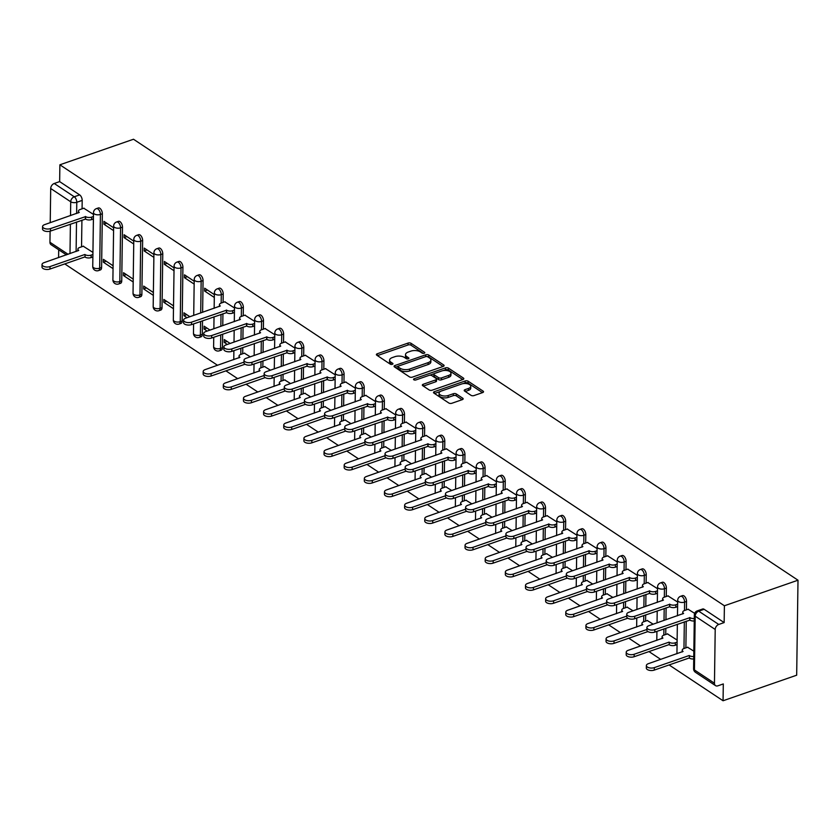 <?xml version="1.0" encoding="UTF-8"?>
<svg xmlns="http://www.w3.org/2000/svg" width="840" height="840" viewBox="0 0 840 840"><rect width="100%" height="100%" fill="white"/><g stroke="black" fill="none" stroke-linecap="round" stroke-linejoin="round"><path stroke-width="1.26" d="M424.211 353.262A1.491 0.724 0.8 0 0 424.809 352.695A1.491 0.724 0.8 0 0 424.515 352.264L411.054 343.319A2.131 1.029 0.8 0 0 408.072 343.077L377.255 353.776A2.131 1.029 0.8 0 0 376.394 354.585A2.131 1.029 0.8 0 0 376.803 355.205L390.274 364.151A1.491 0.724 0.8 0 0 392.364 364.319A1.491 0.724 0.8 0 0 392.963 363.752A1.491 0.724 0.8 0 0 392.669 363.31L390.925 362.156A6.815 3.297 0.8 0 1 389.592 360.161A6.815 3.297 0.8 0 1 392.354 357.567L394.916 356.675A6.815 3.297 0.8 0 1 404.45 357.462L406.193 358.617A1.491 0.724 0.8 0 0 408.282 358.796A1.491 0.724 0.8 0 0 408.891 358.229A1.491 0.724 0.8 0 0 408.597 357.788L406.854 356.632A6.815 3.297 0.8 0 1 405.51 354.637A6.815 3.297 0.8 0 1 408.272 352.034L410.844 351.141A6.815 3.297 0.8 0 1 420.378 351.939L422.121 353.094A1.491 0.724 0.8 0 0 424.211 353.262M471.041 395.336A2.131 1.029 0.8 0 0 474.012 395.577L482.664 392.574A2.131 1.029 0.8 0 0 483.525 391.766A2.131 1.029 0.8 0 0 483.105 391.135L468.153 381.213A2.131 1.029 0.8 0 0 465.171 380.971L434.354 391.671A2.131 1.029 0.8 0 0 433.493 392.48A2.131 1.029 0.8 0 0 433.913 393.099L448.865 403.032A2.131 1.029 0.8 0 0 451.846 403.274L462.284 399.651A2.131 1.029 0.8 0 0 463.155 398.832A2.131 1.029 0.8 0 0 462.735 398.213L456.33 393.971A2.131 1.029 0.8 0 0 453.348 393.719L448.171 395.514A5.702 2.751 0.8 0 1 442.197 395.693A5.702 2.751 0.8 0 1 439.089 393.183A5.702 2.751 0.8 0 1 441.389 391.02L461.685 383.975A5.702 2.751 0.8 0 1 467.649 383.796A5.702 2.751 0.8 0 1 470.768 386.306A5.702 2.751 0.8 0 1 468.457 388.469L465.077 389.644A2.131 1.029 0.8 0 0 464.216 390.464A2.131 1.029 0.8 0 0 464.636 391.083L471.041 395.336M798 580.209L724.395 605.766L59.882 164.797L133.497 139.241L798 580.209L796.677 675.202L723.062 700.76L669.102 664.944M443.247 366.419A2.131 1.029 0.8 0 0 444.108 365.61A2.131 1.029 0.8 0 0 443.688 364.98L428.736 355.058A2.131 1.029 0.8 0 0 425.754 354.806L394.937 365.505A2.131 1.029 0.8 0 0 394.076 366.324A2.131 1.029 0.8 0 0 394.485 366.944L409.447 376.866A2.131 1.029 0.8 0 0 412.43 377.118L443.247 366.419M448.445 368.141L463.397 378.063A2.131 1.029 0.8 0 1 463.817 378.683A2.131 1.029 0.8 0 1 462.956 379.502L432.138 390.191A2.131 1.029 0.8 0 1 429.156 389.949L422.751 385.697A2.131 1.029 0.8 0 1 422.331 385.077A2.131 1.029 0.8 0 1 423.203 384.269L435.697 379.921A2.131 1.029 0.8 0 0 436.558 379.113A2.131 1.029 0.8 0 0 436.139 378.494L431.897 375.669A2.131 1.029 0.8 0 0 428.915 375.428L415.905 379.943A1.491 0.724 0.8 0 1 414.341 379.985A1.491 0.724 0.8 0 1 413.522 379.334A1.491 0.724 0.8 0 1 414.131 378.767L445.463 367.889A2.131 1.029 0.8 0 1 448.445 368.141L448.413 370.041L462.767 379.565M64.775 263.918L217.56 365.306M225.928 370.86L237.699 378.672M246.078 384.227L257.849 392.038M266.217 397.593L277.988 405.405M286.367 410.959L298.137 418.772M306.506 424.326L318.276 432.138M326.655 437.693L338.425 445.505M346.794 451.059L358.565 458.871M366.944 464.436L378.714 472.248M387.082 477.803L398.853 485.615M407.232 491.169L419.003 498.981M427.371 504.536L439.142 512.347M447.52 517.902L459.291 525.714M467.659 531.269L479.43 539.081M487.809 544.635L499.58 552.447M507.948 558.001L519.719 565.813M528.097 571.379L539.868 579.191M548.236 584.745L560.007 592.557M568.386 598.111L580.157 605.924M588.525 611.478L600.296 619.29M608.675 624.845L620.445 632.657M628.813 638.211L640.584 646.023M648.963 651.577L660.734 659.389M724.395 605.766L724.154 622.577L718.746 624.456A4.337 3.035 123.6 0 0 715.207 629.465L714.462 683.235A4.337 3.035 123.6 0 0 715.544 685.639A4.337 3.035 123.6 0 0 717.896 685.818L723.303 683.939L723.062 700.76M59.882 164.797L59.651 181.608L79.664 194.891A4.337 2.279 70.9 0 1 82.194 200.403L82.079 208.824M81.921 220.143L81.543 246.823M70.529 215.639L70.718 201.779L50.705 188.496L50.221 222.684M50.106 231.178L49.949 242.267L68.093 254.299M50.705 188.496A4.337 3.035 -56.4 0 1 54.243 183.488L74.256 196.77A4.337 2.279 70.9 0 1 76.787 202.283L76.629 213.518M59.651 181.608L54.243 183.488M58.695 249.753L58.59 257.597M66.423 254.877L51.041 244.671A4.337 3.035 -56.4 0 1 49.949 242.267M113.62 227.777L103.929 221.351L103.887 224.196L106.733 223.209M113.085 265.776L103.394 259.34L103.362 262.196L106.208 261.209M133.76 241.143L124.079 234.717L124.037 237.562L126.882 236.576M133.234 279.143L123.543 272.717L123.501 275.562L126.347 274.575M153.909 254.51L144.218 248.084L144.175 250.929L147.021 249.942M153.374 292.509L143.692 286.083L143.651 288.929L146.496 287.942M174.048 267.876L164.367 261.45L164.325 264.296L167.171 263.309M173.523 305.875L163.832 299.45L163.79 302.295L166.635 301.308M194.197 281.253L184.506 274.817L184.464 277.673L187.309 276.675M189.882 316.733L183.981 312.816L183.939 315.661L186.784 314.675M214.337 294.619L204.656 288.183L204.614 291.039L207.459 290.052M210.021 330.099L204.12 326.183L204.078 329.038L206.923 328.041M234.486 307.986L224.794 301.812M230.171 343.466L224.27 339.549L224.228 342.405L227.073 341.418M254.625 321.353L244.934 315.179M250.309 356.843L244.409 353.178M274.774 334.719L265.083 328.545M270.459 370.209L264.548 366.544M294.913 348.086L285.222 341.911M290.598 383.576L284.697 379.911M315.063 361.452L305.371 355.278M310.748 396.942L304.836 393.278M335.202 374.819L325.51 368.644M330.887 410.308L324.986 406.644M355.352 388.195L345.66 382.011M351.036 423.675L345.125 420.011M375.501 401.562L365.799 395.388M371.175 437.042L365.274 433.377M395.64 414.929L385.949 408.755M391.325 450.408L385.413 446.754M415.79 428.295L406.088 422.121M411.464 463.785L405.562 460.12M435.929 441.661L426.237 435.488M431.613 477.152L425.702 473.487M456.078 455.028L446.376 448.854M451.763 490.518L445.851 486.854M476.217 468.394L466.526 462.221M471.902 503.885L465.99 500.22M496.367 481.761L486.665 475.587M492.051 517.251L486.14 513.587M516.506 495.138L506.814 488.954M512.19 530.618L506.279 526.953M536.655 508.505L526.953 502.331M532.34 543.984L526.428 540.32M556.794 521.871L547.102 515.697M552.478 557.351L546.567 553.697M576.944 535.238L567.242 529.063M572.628 570.727L566.716 567.063M597.082 548.604L587.391 542.43M592.767 584.094L586.856 580.429M617.232 561.971L607.53 555.797M612.917 597.461L607.005 593.796M637.371 575.337L627.679 569.163M633.055 610.827L627.144 607.163M657.521 588.703L647.829 582.529M653.205 624.194L647.294 620.529M677.659 602.07L667.968 595.896M677.135 640.07L667.433 633.896M694.659 613.347L688.118 609.273M693.84 651.158L687.582 647.262M686.532 601.44L684.611 602.101A4.337 2.279 70.9 0 0 683.277 597.828A4.337 2.279 70.9 0 0 680.6 596.295L682.521 595.623A4.337 2.279 -109.1 0 1 685.188 597.156A4.337 2.279 -109.1 0 1 686.532 601.44L686.406 609.861M686.249 621.18L685.881 647.861M666.383 588.074L664.461 588.735A4.337 2.279 70.9 0 0 663.127 584.451A4.337 2.279 70.9 0 0 660.461 582.918L662.382 582.256A4.337 2.279 -109.1 0 1 665.049 583.79A4.337 2.279 -109.1 0 1 666.383 588.074L666.267 596.495M666.11 607.813L665.942 619.773M665.826 628.278L665.731 634.494M646.244 574.707L644.322 575.369A4.337 2.279 70.9 0 0 642.989 571.085A4.337 2.279 70.9 0 0 640.311 569.551L642.232 568.89A4.337 2.279 -109.1 0 1 644.9 570.423A4.337 2.279 -109.1 0 1 646.244 574.707L646.118 583.128M645.96 594.447L645.792 606.407M645.676 614.912L645.593 621.117M626.094 561.341L624.173 562.002A4.337 2.279 70.9 0 0 622.839 557.718A4.337 2.279 70.9 0 0 620.172 556.185L622.094 555.524A4.337 2.279 -109.1 0 1 624.76 557.057A4.337 2.279 -109.1 0 1 626.094 561.341L625.978 569.751M625.821 581.081L625.653 593.04M625.538 601.534L625.443 607.75M605.955 547.964L604.034 548.635A4.337 2.279 70.9 0 0 602.7 544.351A4.337 2.279 70.9 0 0 600.023 542.819L601.944 542.157A4.337 2.279 -109.1 0 1 604.611 543.69A4.337 2.279 -109.1 0 1 605.955 547.964L605.829 556.385M605.672 567.714L605.504 579.663M605.388 588.168L605.304 594.384M585.805 534.597L583.884 535.269A4.337 2.279 70.9 0 0 582.55 530.985A4.337 2.279 70.9 0 0 579.884 529.452L581.795 528.791A4.337 2.279 -109.1 0 1 584.472 530.313A4.337 2.279 -109.1 0 1 585.805 534.597L585.69 543.018M585.533 554.348L585.365 566.297M585.249 574.801L585.154 581.018M565.667 521.231L563.745 521.903A4.337 2.279 70.9 0 0 562.412 517.619A4.337 2.279 70.9 0 0 559.734 516.086L561.655 515.413A4.337 2.279 -109.1 0 1 564.323 516.947A4.337 2.279 -109.1 0 1 565.667 521.231L565.541 529.652M565.383 540.971L565.215 552.93M565.1 561.435L565.016 567.651M545.517 507.864L543.596 508.526A4.337 2.279 70.9 0 0 542.262 504.252A4.337 2.279 70.9 0 0 539.595 502.719L541.506 502.047A4.337 2.279 -109.1 0 1 544.183 503.58A4.337 2.279 -109.1 0 1 545.517 507.864L545.401 516.285M545.244 527.604L545.076 539.563M544.961 548.069L544.866 554.284M525.368 494.498L523.457 495.159A4.337 2.279 70.9 0 0 522.123 490.886A4.337 2.279 70.9 0 0 519.446 489.353L521.367 488.681A4.337 2.279 -109.1 0 1 524.034 490.214A4.337 2.279 -109.1 0 1 525.368 494.498L525.252 502.919M525.095 514.238L524.927 526.197M524.811 534.702L524.727 540.918M505.229 481.131L503.307 481.793A4.337 2.279 70.9 0 0 501.974 477.509A4.337 2.279 70.9 0 0 499.306 475.976L501.218 475.314A4.337 2.279 -109.1 0 1 503.895 476.847A4.337 2.279 -109.1 0 1 505.229 481.131L505.113 489.552M504.956 500.871L504.788 512.831M504.672 521.336L504.578 527.552M485.079 467.765L483.168 468.426A4.337 2.279 70.9 0 0 481.834 464.142A4.337 2.279 70.9 0 0 479.157 462.609L481.079 461.947A4.337 2.279 -109.1 0 1 483.745 463.481A4.337 2.279 -109.1 0 1 485.079 467.765L484.964 476.185M484.806 487.505L484.638 499.464M484.523 507.969L484.439 514.174M464.94 454.398L463.019 455.06A4.337 2.279 70.9 0 0 461.685 450.776A4.337 2.279 70.9 0 0 459.018 449.243L460.929 448.581A4.337 2.279 -109.1 0 1 463.606 450.114A4.337 2.279 -109.1 0 1 464.94 454.398L464.825 462.808M464.667 474.138L464.499 486.098M464.373 494.592L464.289 500.808M444.791 441.021L442.88 441.693A4.337 2.279 70.9 0 0 441.546 437.409A4.337 2.279 70.9 0 0 438.869 435.876L440.79 435.215A4.337 2.279 -109.1 0 1 443.457 436.748A4.337 2.279 -109.1 0 1 444.791 441.021L444.675 449.442M444.518 460.772L444.35 472.721M444.234 481.226L444.15 487.442M424.651 427.655L422.73 428.327A4.337 2.279 70.9 0 0 421.397 424.043A4.337 2.279 70.9 0 0 418.73 422.51L420.641 421.848A4.337 2.279 -109.1 0 1 423.318 423.37A4.337 2.279 -109.1 0 1 424.651 427.655L424.536 436.076M424.379 447.405L424.211 459.354M424.084 467.859L424.001 474.075M404.502 414.288L402.591 414.96A4.337 2.279 70.9 0 0 401.247 410.676A4.337 2.279 70.9 0 0 398.58 409.143L400.502 408.471A4.337 2.279 -109.1 0 1 403.169 410.004A4.337 2.279 -109.1 0 1 404.502 414.288L404.387 422.709M404.229 434.028L404.061 445.988M403.945 454.493L403.862 460.709M384.363 400.921L382.442 401.583A4.337 2.279 70.9 0 0 381.108 397.31A4.337 2.279 70.9 0 0 378.441 395.776L380.352 395.105A4.337 2.279 -109.1 0 1 383.03 396.637A4.337 2.279 -109.1 0 1 384.363 400.921L384.248 409.343M384.09 420.661L383.922 432.621M383.796 441.126L383.712 447.342M364.214 387.555L362.303 388.217A4.337 2.279 70.9 0 0 360.959 383.943A4.337 2.279 70.9 0 0 358.292 382.41L360.213 381.738A4.337 2.279 -109.1 0 1 362.88 383.271A4.337 2.279 -109.1 0 1 364.214 387.555L364.098 395.976M363.941 407.295L363.772 419.255M363.657 427.76L363.573 433.976M344.075 374.189L342.153 374.85A4.337 2.279 70.9 0 0 340.82 370.566A4.337 2.279 70.9 0 0 338.153 369.033L340.064 368.372A4.337 2.279 -109.1 0 1 342.741 369.905A4.337 2.279 -109.1 0 1 344.075 374.189L343.959 382.61M343.802 393.929L343.633 405.888M343.507 414.393L343.423 420.609M323.925 360.822L322.014 361.483A4.337 2.279 70.9 0 0 320.67 357.2A4.337 2.279 70.9 0 0 318.003 355.667L319.925 355.005A4.337 2.279 -109.1 0 1 322.592 356.538A4.337 2.279 -109.1 0 1 323.925 360.822L323.81 369.243M323.652 380.562L323.484 392.522M323.369 401.026L323.284 407.232M303.786 347.456L301.865 348.117A4.337 2.279 70.9 0 0 300.531 343.833A4.337 2.279 70.9 0 0 297.864 342.3L299.775 341.639A4.337 2.279 -109.1 0 1 302.453 343.171A4.337 2.279 -109.1 0 1 303.786 347.456L303.671 355.866M303.513 367.195L303.345 379.155M303.219 387.649L303.135 393.866M283.637 334.079L281.726 334.75A4.337 2.279 70.9 0 0 280.381 330.467A4.337 2.279 70.9 0 0 277.715 328.933L279.636 328.272A4.337 2.279 -109.1 0 1 282.303 329.805A4.337 2.279 -109.1 0 1 283.637 334.079L283.521 342.5M283.364 353.829L283.195 365.778M283.08 374.283L282.996 380.499M263.498 320.712L261.576 321.384A4.337 2.279 70.9 0 0 260.243 317.1A4.337 2.279 70.9 0 0 257.576 315.567L259.486 314.906A4.337 2.279 -109.1 0 1 262.164 316.428A4.337 2.279 -109.1 0 1 263.498 320.712L263.382 329.133M263.225 340.463L263.057 352.411M262.93 360.917L262.847 367.132M243.348 307.346L241.437 308.018A4.337 2.279 70.9 0 0 240.093 303.733A4.337 2.279 70.9 0 0 237.426 302.201L239.347 301.529A4.337 2.279 -109.1 0 1 242.015 303.062A4.337 2.279 -109.1 0 1 243.348 307.346L243.233 315.767M243.075 327.086L242.907 339.045M242.792 347.55L242.708 353.766M223.209 293.979L221.288 294.641A4.337 2.279 70.9 0 0 219.954 290.367A4.337 2.279 70.9 0 0 217.287 288.834L219.198 288.162A4.337 2.279 -109.1 0 1 221.876 289.695A4.337 2.279 -109.1 0 1 223.209 293.979L223.094 302.4M222.936 313.719L222.768 325.679M222.642 334.183L222.453 347.75L220.542 348.411A4.337 2.279 70.9 0 1 219.377 350.805L221.298 350.133A4.337 2.279 -109.1 0 0 222.453 347.75M203.059 280.613L201.149 281.274A4.337 2.279 70.9 0 0 199.804 277A4.337 2.279 70.9 0 0 197.138 275.468L199.059 274.796A4.337 2.279 -109.1 0 1 201.726 276.329A4.337 2.279 -109.1 0 1 203.059 280.613L202.619 312.312M202.503 320.817L202.314 334.383L200.393 335.044A4.337 2.279 70.9 0 1 199.238 337.428L201.149 336.767A4.337 2.279 -109.1 0 0 202.314 334.383M182.921 267.246L180.999 267.908A4.337 2.279 70.9 0 0 179.666 263.623A4.337 2.279 70.9 0 0 176.999 262.091L178.909 261.429A4.337 2.279 -109.1 0 1 181.587 262.962A4.337 2.279 -109.1 0 1 182.921 267.246L182.165 321.017L180.254 321.678A4.337 2.279 70.9 0 1 179.088 324.062L181.01 323.4A4.337 2.279 -109.1 0 0 182.165 321.017M162.771 253.88L160.86 254.541A4.337 2.279 70.9 0 0 159.516 250.257A4.337 2.279 70.9 0 0 156.849 248.724L158.771 248.062A4.337 2.279 -109.1 0 1 161.438 249.596A4.337 2.279 -109.1 0 1 162.771 253.88L162.026 307.639L160.104 308.312A4.337 2.279 70.9 0 1 158.949 310.695L160.86 310.034A4.337 2.279 -109.1 0 0 162.026 307.639M142.632 240.513L140.71 241.174A4.337 2.279 70.9 0 0 139.377 236.891A4.337 2.279 70.9 0 0 136.7 235.358L138.621 234.696A4.337 2.279 -109.1 0 1 141.298 236.229A4.337 2.279 -109.1 0 1 142.632 240.513L141.876 294.273L139.965 294.945A4.337 2.279 70.9 0 1 138.799 297.329L140.721 296.667A4.337 2.279 -109.1 0 0 141.876 294.273M122.483 227.136L120.572 227.808A4.337 2.279 70.9 0 0 119.228 223.524A4.337 2.279 70.9 0 0 116.561 221.991L118.482 221.329A4.337 2.279 -109.1 0 1 121.149 222.863A4.337 2.279 -109.1 0 1 122.483 227.136L121.737 280.906L119.816 281.579A4.337 2.279 70.9 0 1 118.661 283.962L120.572 283.29A4.337 2.279 -109.1 0 0 121.737 280.906M102.344 213.77L100.422 214.441A4.337 2.279 70.9 0 0 99.089 210.158A4.337 2.279 70.9 0 0 96.411 208.625L98.333 207.963A4.337 2.279 -109.1 0 1 101.01 209.486A4.337 2.279 -109.1 0 1 102.344 213.77L101.588 267.54L99.666 268.202A4.337 2.279 70.9 0 1 98.511 270.596L100.433 269.923A4.337 2.279 -109.1 0 0 101.588 267.54M93.471 214.41L83.78 208.236M92.946 252.41L83.255 246.236M103.362 262.196L113.053 268.622M123.501 275.562L133.192 281.988M143.651 288.929L153.342 295.365M163.79 302.295L173.481 308.731M183.939 315.661L187.036 317.719M204.078 329.038L207.175 331.086M224.228 342.405L227.325 344.453M724.154 622.577L704.141 609.294A4.337 2.279 -109.1 0 0 702.671 608.99L697.263 610.869A4.337 2.279 70.9 0 1 698.733 611.174L718.746 624.456M103.887 224.196L113.579 230.622M124.037 237.562L133.728 243.999M144.175 250.929L153.867 257.365M164.325 264.296L174.017 270.732M184.464 277.673L194.156 284.099M204.614 291.039L214.305 297.465M405.51 354.637L405.489 356.538A6.815 3.297 0.8 0 0 406.822 358.533L406.854 356.632M407.421 358.921L406.822 358.533M389.592 360.161L389.56 362.061A6.815 3.297 0.8 0 0 390.905 364.056L390.925 362.156M391.493 364.455L390.905 364.056M423.339 353.399L411.022 345.219A2.131 1.029 0.8 0 0 408.041 344.978L377.412 355.614M398.149 366.282L395.094 367.343M443.058 366.481L428.705 356.958A2.131 1.029 0.8 0 0 426.794 356.528M427.728 356.811A1.491 0.724 0.8 0 0 425.639 356.643L398.591 366.03A1.491 0.724 0.8 0 0 397.992 366.597A1.491 0.724 0.8 0 0 398.276 367.038L400.113 368.256A6.815 3.297 0.8 0 0 409.657 369.044L428.148 362.628A6.815 3.297 0.8 0 0 430.899 360.034A6.815 3.297 0.8 0 0 429.566 358.029L427.728 356.811M397.992 366.597L397.961 368.498A1.491 0.724 0.8 0 0 398.255 368.939L398.276 367.038M430.899 360.034L430.878 361.935A6.815 3.297 0.8 0 1 428.117 364.529L409.626 370.944A6.815 3.297 0.8 0 1 400.092 370.156L398.255 368.939M423.36 386.096L435.666 381.822A2.131 1.029 0.8 0 0 436.538 381.014L436.558 379.113M429.671 375.26L434.175 373.695M443.069 370.608L445.431 369.789L445.463 367.889M448.665 375.428A5.702 2.751 0.8 0 0 450.975 373.254A5.702 2.751 0.8 0 0 447.856 370.745A5.702 2.751 0.8 0 0 441.882 370.923L434.742 373.401A2.131 1.029 0.8 0 0 433.87 374.22A2.131 1.029 0.8 0 0 434.291 374.84L438.543 377.654A2.131 1.029 0.8 0 0 441.515 377.906L448.665 375.428L448.644 377.328A5.702 2.751 0.8 0 0 450.944 375.155L450.975 373.254M433.87 374.22L433.85 376.12A2.131 1.029 0.8 0 0 434.269 376.74L434.291 374.84M448.644 377.328L441.494 379.806A2.131 1.029 0.8 0 1 438.512 379.554L434.269 376.74M448.413 370.041A2.131 1.029 0.8 0 0 445.431 369.789M470.768 386.306L470.747 388.206A5.702 2.751 0.8 0 1 468.437 390.369L465.234 391.482M439.089 393.183L439.058 395.084A5.702 2.751 0.8 0 0 442.176 397.593A5.702 2.751 0.8 0 0 448.151 397.415L448.171 395.514M462.105 399.714L456.309 395.861A2.131 1.029 0.8 0 0 453.327 395.619L448.151 397.415M482.475 392.637L468.122 383.114A2.131 1.029 0.8 0 0 465.14 382.872L462.861 383.659M440.401 391.461L434.511 393.498M92.883 256.966L91.109 257.576A4.337 2.1 -179.2 0 1 85.04 257.072L85.071 254.604A4.337 2.1 0.8 0 0 91.151 255.108L92.915 254.489M83.507 246.141L79.653 247.485A4.337 2.1 0.8 0 0 77.9 249.134A4.337 2.1 0.8 0 0 78.75 250.404L44.058 262.647A4.987 2.415 0.8 0 0 42.032 264.548A4.987 2.415 0.8 0 0 44.762 266.742A4.987 2.415 0.8 0 0 50.001 266.584L84.882 254.478M84.851 256.946L49.959 269.052A4.987 2.415 -179.2 0 1 44.73 269.209A4.987 2.415 -179.2 0 1 42 267.015L42.032 264.548M84.032 208.142L80.189 209.486A4.337 2.1 0.8 0 0 78.424 211.134A4.337 2.1 0.8 0 0 79.275 212.405L44.583 224.648A4.987 2.415 0.8 0 0 42.567 226.548A4.987 2.415 0.8 0 0 45.297 228.743A4.987 2.415 0.8 0 0 50.526 228.585L85.607 216.605A4.337 2.1 0.8 0 0 91.675 217.109L91.644 219.576A4.337 2.1 -179.2 0 1 85.575 219.072L50.495 231.063A4.987 2.415 -179.2 0 1 45.266 231.21A4.987 2.415 -179.2 0 1 42.535 229.016L42.567 226.548M93.408 218.967L91.644 219.576M93.45 216.5L91.675 217.109M85.407 216.478L85.376 218.946M244.661 353.084L240.807 354.428A4.337 2.1 0.8 0 0 239.053 356.076A4.337 2.1 0.8 0 0 239.904 357.346L205.212 369.59A4.987 2.415 0.8 0 0 203.185 371.49A4.987 2.415 0.8 0 0 205.916 373.685A4.987 2.415 0.8 0 0 211.155 373.527L243.978 362.135M245.049 364.224L211.113 375.995A4.987 2.415 -179.2 0 1 205.884 376.152A4.987 2.415 -179.2 0 1 203.154 373.957L203.185 371.49M264.81 366.45L260.957 367.794A4.337 2.1 0.8 0 0 259.192 369.443A4.337 2.1 0.8 0 0 260.043 370.713L225.351 382.956A4.987 2.415 0.8 0 0 223.335 384.856A4.987 2.415 0.8 0 0 226.065 387.051A4.987 2.415 0.8 0 0 231.294 386.894L264.127 375.501M265.199 377.591L231.263 389.372A4.987 2.415 -179.2 0 1 226.034 389.519A4.987 2.415 -179.2 0 1 223.303 387.324L223.335 384.856M284.949 379.827L281.096 381.161A4.337 2.1 0.8 0 0 279.342 382.809A4.337 2.1 0.8 0 0 280.193 384.08L245.501 396.322A4.987 2.415 0.8 0 0 243.474 398.223A4.987 2.415 0.8 0 0 246.204 400.418A4.987 2.415 0.8 0 0 251.444 400.26L284.267 388.868M285.338 390.957L251.402 402.738A4.987 2.415 -179.2 0 1 246.172 402.885A4.987 2.415 -179.2 0 1 243.442 400.691L243.474 398.223M305.099 393.194L301.245 394.527A4.337 2.1 0.8 0 0 299.481 396.175A4.337 2.1 0.8 0 0 300.332 397.457L265.639 409.689A4.987 2.415 0.8 0 0 263.623 411.59A4.987 2.415 0.8 0 0 266.353 413.784A4.987 2.415 0.8 0 0 271.582 413.637L304.416 402.234M305.487 404.324L271.551 416.105A4.987 2.415 -179.2 0 1 266.322 416.262A4.987 2.415 -179.2 0 1 263.592 414.057L263.623 411.59M325.238 406.56L321.384 407.894A4.337 2.1 0.8 0 0 319.631 409.553A4.337 2.1 0.8 0 0 320.481 410.823L285.789 423.056A4.987 2.415 0.8 0 0 283.762 424.956A4.987 2.415 0.8 0 0 286.493 427.161A4.987 2.415 0.8 0 0 291.732 427.004L324.555 415.601M325.626 417.69L291.69 429.471A4.987 2.415 -179.2 0 1 286.461 429.629A4.987 2.415 -179.2 0 1 283.731 427.434L283.762 424.956M345.387 419.927L341.534 421.26A4.337 2.1 0.8 0 0 339.769 422.919A4.337 2.1 0.8 0 0 340.62 424.19L305.928 436.422A4.987 2.415 0.8 0 0 303.912 438.322A4.987 2.415 0.8 0 0 306.642 440.528A4.987 2.415 0.8 0 0 311.871 440.37L344.705 428.967M345.776 431.056L311.84 442.838A4.987 2.415 -179.2 0 1 306.611 442.995A4.987 2.415 -179.2 0 1 303.881 440.8L303.912 438.322M365.526 433.293L361.673 434.627A4.337 2.1 0.8 0 0 359.919 436.286A4.337 2.1 0.8 0 0 360.769 437.556L326.078 449.799A4.987 2.415 0.8 0 0 324.051 451.7A4.987 2.415 0.8 0 0 326.781 453.894A4.987 2.415 0.8 0 0 332.02 453.737L364.844 442.334M365.915 444.423L331.979 456.204A4.987 2.415 -179.2 0 1 326.75 456.362A4.987 2.415 -179.2 0 1 324.019 454.167L324.051 451.7M385.675 446.659L381.822 448.004A4.337 2.1 0.8 0 0 380.058 449.652A4.337 2.1 0.8 0 0 380.909 450.923L346.217 463.166A4.987 2.415 0.8 0 0 344.201 465.066A4.987 2.415 0.8 0 0 346.931 467.261A4.987 2.415 0.8 0 0 352.159 467.103L384.993 455.711M386.064 457.79L352.128 469.57A4.987 2.415 -179.2 0 1 346.899 469.728A4.987 2.415 -179.2 0 1 344.169 467.534L344.201 465.066M405.815 460.026L401.961 461.37A4.337 2.1 0.8 0 0 400.207 463.019A4.337 2.1 0.8 0 0 401.058 464.289L366.366 476.532A4.987 2.415 0.8 0 0 364.34 478.433A4.987 2.415 0.8 0 0 367.08 480.627A4.987 2.415 0.8 0 0 372.309 480.469L405.143 469.077M406.203 471.167L372.267 482.937A4.987 2.415 -179.2 0 1 367.038 483.094A4.987 2.415 -179.2 0 1 364.308 480.9L364.34 478.433M425.964 473.393L422.111 474.737A4.337 2.1 0.8 0 0 420.346 476.385A4.337 2.1 0.8 0 0 421.197 477.656L386.516 489.899A4.987 2.415 0.8 0 0 384.489 491.799A4.987 2.415 0.8 0 0 387.219 493.994A4.987 2.415 0.8 0 0 392.448 493.836L425.281 482.444M426.353 484.533L392.417 496.314A4.987 2.415 -179.2 0 1 387.188 496.461A4.987 2.415 -179.2 0 1 384.457 494.267L384.489 491.799M446.103 486.769L442.25 488.103A4.337 2.1 0.8 0 0 440.496 489.752A4.337 2.1 0.8 0 0 441.346 491.022L406.655 503.265A4.987 2.415 0.8 0 0 404.639 505.166A4.987 2.415 0.8 0 0 407.369 507.36A4.987 2.415 0.8 0 0 412.598 507.203L445.431 495.81M446.492 497.9L412.556 509.681A4.987 2.415 -179.2 0 1 407.327 509.828A4.987 2.415 -179.2 0 1 404.596 507.633L404.639 505.166M466.253 500.136L462.399 501.469A4.337 2.1 0.8 0 0 460.635 503.118A4.337 2.1 0.8 0 0 461.486 504.399L426.804 516.631A4.987 2.415 0.8 0 0 424.778 518.532A4.987 2.415 0.8 0 0 427.507 520.726A4.987 2.415 0.8 0 0 432.737 520.58L465.57 509.177M466.641 511.266L432.705 523.047A4.987 2.415 -179.2 0 1 427.476 523.205A4.987 2.415 -179.2 0 1 424.746 521L424.778 518.532M486.392 513.503L482.538 514.836A4.337 2.1 0.8 0 0 480.784 516.495A4.337 2.1 0.8 0 0 481.635 517.766L446.943 529.998A4.987 2.415 0.8 0 0 444.927 531.899A4.987 2.415 0.8 0 0 447.657 534.093A4.987 2.415 0.8 0 0 452.886 533.946L485.719 522.543M486.78 524.633L452.844 536.413A4.987 2.415 -179.2 0 1 447.615 536.571A4.987 2.415 -179.2 0 1 444.885 534.377L444.927 531.899M506.541 526.869L502.688 528.202A4.337 2.1 0.8 0 0 500.923 529.861A4.337 2.1 0.8 0 0 501.784 531.132L467.093 543.365A4.987 2.415 0.8 0 0 465.066 545.265A4.987 2.415 0.8 0 0 467.796 547.47A4.987 2.415 0.8 0 0 473.025 547.312L505.858 535.909M506.93 537.999L472.994 549.78A4.987 2.415 -179.2 0 1 467.765 549.938A4.987 2.415 -179.2 0 1 465.034 547.743L465.066 545.265M225.047 301.718L221.193 303.062A4.337 2.1 0.8 0 0 219.44 304.71A4.337 2.1 0.8 0 0 220.29 305.981L185.598 318.224A4.987 2.415 0.8 0 0 183.572 320.124A4.987 2.415 0.8 0 0 186.302 322.319A4.987 2.415 0.8 0 0 191.541 322.161L226.611 310.181A4.337 2.1 0.8 0 0 232.691 310.685L232.649 313.152A4.337 2.1 -179.2 0 1 226.579 312.648L191.499 324.629A4.987 2.415 -179.2 0 1 186.27 324.786A4.987 2.415 -179.2 0 1 183.54 322.592L183.572 320.124M234.423 312.543L232.649 313.152M234.454 310.065L232.691 310.685M226.422 310.055L226.391 312.522M245.196 315.084L241.343 316.428A4.337 2.1 0.8 0 0 239.578 318.077A4.337 2.1 0.8 0 0 240.429 319.347L205.737 331.59A4.987 2.415 0.8 0 0 203.721 333.491A4.987 2.415 0.8 0 0 206.451 335.685A4.987 2.415 0.8 0 0 211.68 335.528L246.761 323.547A4.337 2.1 0.8 0 0 252.829 324.051L252.798 326.519A4.337 2.1 -179.2 0 1 246.729 326.014L211.649 338.006A4.987 2.415 -179.2 0 1 206.419 338.153A4.987 2.415 -179.2 0 1 203.69 335.958L203.721 333.491M254.562 325.909L252.798 326.519M254.604 323.442L252.829 324.051M246.572 323.421L246.53 325.889M265.335 328.461L261.482 329.794A4.337 2.1 0.8 0 0 259.728 331.443A4.337 2.1 0.8 0 0 260.579 332.714L225.887 344.957A4.987 2.415 0.8 0 0 223.86 346.857A4.987 2.415 0.8 0 0 226.59 349.052A4.987 2.415 0.8 0 0 231.829 348.894L266.899 336.913A4.337 2.1 0.8 0 0 272.979 337.418L272.937 339.885A4.337 2.1 -179.2 0 1 266.868 339.392L231.788 351.372A4.987 2.415 -179.2 0 1 226.559 351.519A4.987 2.415 -179.2 0 1 223.828 349.325L223.86 346.857M274.712 339.276L272.937 339.885M274.743 336.808L272.979 337.418M266.711 336.788L266.679 339.255M285.485 341.828L281.631 343.161A4.337 2.1 0.8 0 0 279.867 344.81A4.337 2.1 0.8 0 0 280.718 346.091L246.026 358.323A4.987 2.415 0.8 0 0 244.01 360.224A4.987 2.415 0.8 0 0 246.74 362.418A4.987 2.415 0.8 0 0 251.969 362.271L287.049 350.28A4.337 2.1 0.8 0 0 293.118 350.784L293.087 353.262A4.337 2.1 -179.2 0 1 287.018 352.758L251.937 364.739A4.987 2.415 -179.2 0 1 246.708 364.896A4.987 2.415 -179.2 0 1 243.978 362.691L244.01 360.224M294.851 352.643L293.087 353.262M294.893 350.175L293.118 350.784M286.86 350.154L286.818 352.622M305.623 355.194L301.77 356.528A4.337 2.1 0.8 0 0 300.017 358.187A4.337 2.1 0.8 0 0 300.867 359.457L266.175 371.69A4.987 2.415 0.8 0 0 264.149 373.59A4.987 2.415 0.8 0 0 266.878 375.784A4.987 2.415 0.8 0 0 272.118 375.637L307.199 363.657A4.337 2.1 0.8 0 0 313.268 364.151L313.226 366.629A4.337 2.1 -179.2 0 1 307.156 366.125L272.076 378.105A4.987 2.415 -179.2 0 1 266.847 378.262A4.987 2.415 -179.2 0 1 264.117 376.068L264.149 373.59M315 366.009L313.226 366.629M315.031 363.542L313.268 364.151M306.999 363.52L306.968 365.999M325.773 368.56L321.919 369.894A4.337 2.1 0.8 0 0 320.156 371.553A4.337 2.1 0.8 0 0 321.006 372.824L286.314 385.056A4.987 2.415 0.8 0 0 284.298 386.957A4.987 2.415 0.8 0 0 287.028 389.161A4.987 2.415 0.8 0 0 292.257 389.004L327.338 377.024A4.337 2.1 0.8 0 0 333.406 377.528L333.375 379.995A4.337 2.1 -179.2 0 1 327.306 379.491L292.226 391.471A4.987 2.415 -179.2 0 1 286.996 391.629A4.987 2.415 -179.2 0 1 284.267 389.435L284.298 386.957M335.139 379.376L333.375 379.995M335.181 376.908L333.406 377.528M327.149 376.887L327.106 379.365M345.912 381.927L342.058 383.26A4.337 2.1 0.8 0 0 340.305 384.919A4.337 2.1 0.8 0 0 341.156 386.19L306.464 398.423A4.987 2.415 0.8 0 0 304.437 400.334A4.987 2.415 0.8 0 0 307.178 402.528A4.987 2.415 0.8 0 0 312.406 402.37L347.487 390.39A4.337 2.1 0.8 0 0 353.556 390.894L353.514 393.362A4.337 2.1 -179.2 0 1 347.445 392.858L312.365 404.838A4.987 2.415 -179.2 0 1 307.135 404.995A4.987 2.415 -179.2 0 1 304.406 402.801L304.437 400.334M355.288 392.742L353.514 393.362M355.32 390.274L353.556 390.894M347.288 390.264L347.256 392.731M366.062 395.294L362.208 396.637A4.337 2.1 0.8 0 0 360.444 398.286A4.337 2.1 0.8 0 0 361.294 399.556L326.613 411.8A4.987 2.415 0.8 0 0 324.587 413.7A4.987 2.415 0.8 0 0 327.317 415.894A4.987 2.415 0.8 0 0 332.546 415.737L367.626 403.757A4.337 2.1 0.8 0 0 373.695 404.261L373.663 406.728A4.337 2.1 -179.2 0 1 367.594 406.224L332.514 418.205A4.987 2.415 -179.2 0 1 327.285 418.362A4.987 2.415 -179.2 0 1 324.555 416.168L324.587 413.7M375.428 406.119L373.663 406.728M375.469 403.641L373.695 404.261M367.437 403.631L367.395 406.098M386.201 408.66L382.347 410.004A4.337 2.1 0.8 0 0 380.594 411.653A4.337 2.1 0.8 0 0 381.444 412.923L346.752 425.166A4.987 2.415 0.8 0 0 344.736 427.067A4.987 2.415 0.8 0 0 347.466 429.261A4.987 2.415 0.8 0 0 352.695 429.104L387.776 417.123A4.337 2.1 0.8 0 0 393.844 417.627L393.803 420.094A4.337 2.1 -179.2 0 1 387.733 419.591L352.653 431.571A4.987 2.415 -179.2 0 1 347.424 431.729A4.987 2.415 -179.2 0 1 344.694 429.534L344.736 427.067M395.577 419.486L393.803 420.094M395.608 417.007L393.844 417.627M387.576 416.997L387.544 419.465M406.35 422.026L402.497 423.37A4.337 2.1 0.8 0 0 400.733 425.019A4.337 2.1 0.8 0 0 401.583 426.29L366.901 438.532A4.987 2.415 0.8 0 0 364.875 440.433A4.987 2.415 0.8 0 0 367.605 442.628A4.987 2.415 0.8 0 0 372.834 442.47L407.915 430.49A4.337 2.1 0.8 0 0 413.983 430.994L413.952 433.461A4.337 2.1 -179.2 0 1 407.883 432.957L372.803 444.948A4.987 2.415 -179.2 0 1 367.574 445.095A4.987 2.415 -179.2 0 1 364.844 442.901L364.875 440.433M415.716 432.852L413.952 433.461M415.758 430.385L413.983 430.994M407.726 430.364L407.683 432.831M426.489 435.404L422.636 436.737A4.337 2.1 0.8 0 0 420.882 438.386A4.337 2.1 0.8 0 0 421.733 439.656L387.041 451.899A4.987 2.415 0.8 0 0 385.024 453.8A4.987 2.415 0.8 0 0 387.755 455.994A4.987 2.415 0.8 0 0 392.983 455.837L428.064 443.856A4.337 2.1 0.8 0 0 434.133 444.36L434.102 446.828A4.337 2.1 -179.2 0 1 428.022 446.334L392.942 458.315A4.987 2.415 -179.2 0 1 387.713 458.462A4.987 2.415 -179.2 0 1 384.983 456.267L385.024 453.8M435.866 446.219L434.102 446.828M435.897 443.751L434.133 444.36M427.865 443.73L427.833 446.197M446.639 448.77L442.785 450.104A4.337 2.1 0.8 0 0 441.021 451.752A4.337 2.1 0.8 0 0 441.872 453.033L407.19 465.266A4.987 2.415 0.8 0 0 405.163 467.166A4.987 2.415 0.8 0 0 407.894 469.361A4.987 2.415 0.8 0 0 413.123 469.214L448.203 457.223A4.337 2.1 0.8 0 0 454.272 457.727L454.241 460.205A4.337 2.1 -179.2 0 1 448.171 459.701L413.091 471.681A4.987 2.415 -179.2 0 1 407.862 471.839A4.987 2.415 -179.2 0 1 405.132 469.634L405.163 467.166M456.015 459.585L454.241 460.205M456.046 457.118L454.272 457.727M448.014 457.096L447.972 459.564M466.778 462.137L462.924 463.47A4.337 2.1 0.8 0 0 461.171 465.129A4.337 2.1 0.8 0 0 462.021 466.399L427.329 478.632A4.987 2.415 0.8 0 0 425.313 480.532A4.987 2.415 0.8 0 0 428.043 482.727A4.987 2.415 0.8 0 0 433.272 482.58L468.353 470.6A4.337 2.1 0.8 0 0 474.421 471.093L474.39 473.571A4.337 2.1 -179.2 0 1 468.31 473.067L433.241 485.048A4.987 2.415 -179.2 0 1 428.001 485.205A4.987 2.415 -179.2 0 1 425.271 483.011L425.313 480.532M476.154 472.952L474.39 473.571M476.185 470.484L474.421 471.093M468.153 470.463L468.122 472.941M486.927 475.503L483.074 476.837A4.337 2.1 0.8 0 0 481.31 478.495A4.337 2.1 0.8 0 0 482.171 479.766L447.479 491.999A4.987 2.415 0.8 0 0 445.452 493.899A4.987 2.415 0.8 0 0 448.182 496.104A4.987 2.415 0.8 0 0 453.411 495.947L488.492 483.966A4.337 2.1 0.8 0 0 494.56 484.47L494.529 486.938A4.337 2.1 -179.2 0 1 488.46 486.433L453.38 498.414A4.987 2.415 -179.2 0 1 448.151 498.572A4.987 2.415 -179.2 0 1 445.421 496.377L445.452 493.899M496.304 486.318L494.529 486.938M496.335 483.851L494.56 484.47M488.303 483.83L488.261 486.308M507.066 488.87L503.213 490.203A4.337 2.1 0.8 0 0 501.459 491.862A4.337 2.1 0.8 0 0 502.31 493.132L467.618 505.365A4.987 2.415 0.8 0 0 465.602 507.276A4.987 2.415 0.8 0 0 468.332 509.471A4.987 2.415 0.8 0 0 473.56 509.313L508.641 497.332A4.337 2.1 0.8 0 0 514.71 497.837L514.678 500.304A4.337 2.1 -179.2 0 1 508.599 499.8L473.529 511.781A4.987 2.415 -179.2 0 1 468.29 511.938A4.987 2.415 -179.2 0 1 465.56 509.744L465.602 507.276M516.442 499.685L514.678 500.304M516.474 497.217L514.71 497.837M508.442 497.207L508.41 499.674M526.68 540.236L522.827 541.569A4.337 2.1 0.8 0 0 521.073 543.228A4.337 2.1 0.8 0 0 521.923 544.499L487.231 556.731A4.987 2.415 0.8 0 0 485.216 558.642A4.987 2.415 0.8 0 0 487.945 560.837A4.987 2.415 0.8 0 0 493.175 560.679L526.008 549.276M527.069 551.365L493.143 563.147A4.987 2.415 -179.2 0 1 487.904 563.304A4.987 2.415 -179.2 0 1 485.173 561.11L485.216 558.642M527.216 502.236L523.362 503.57A4.337 2.1 0.8 0 0 521.598 505.229A4.337 2.1 0.8 0 0 522.459 506.499L487.767 518.742A4.987 2.415 0.8 0 0 485.741 520.643A4.987 2.415 0.8 0 0 488.471 522.837A4.987 2.415 0.8 0 0 493.7 522.68L528.78 510.699A4.337 2.1 0.8 0 0 534.849 511.203L534.817 513.67A4.337 2.1 -179.2 0 1 528.749 513.167L493.668 525.147A4.987 2.415 -179.2 0 1 488.439 525.305A4.987 2.415 -179.2 0 1 485.709 523.11L485.741 520.643M536.592 513.062L534.817 513.67M536.624 510.584L534.849 511.203M528.591 510.573L528.549 513.041M546.829 553.602L542.976 554.946A4.337 2.1 0.8 0 0 541.212 556.595A4.337 2.1 0.8 0 0 542.073 557.865L507.381 570.108A4.987 2.415 0.8 0 0 505.355 572.009A4.987 2.415 0.8 0 0 508.084 574.203A4.987 2.415 0.8 0 0 513.313 574.046L546.147 562.653M547.218 564.732L513.282 576.513A4.987 2.415 -179.2 0 1 508.053 576.671A4.987 2.415 -179.2 0 1 505.323 574.476L505.355 572.009M547.355 515.603L543.501 516.947A4.337 2.1 0.8 0 0 541.748 518.595A4.337 2.1 0.8 0 0 542.598 519.865L507.906 532.109A4.987 2.415 0.8 0 0 505.89 534.009A4.987 2.415 0.8 0 0 508.62 536.204A4.987 2.415 0.8 0 0 513.849 536.046L548.929 524.066A4.337 2.1 0.8 0 0 554.999 524.569L554.967 527.037A4.337 2.1 -179.2 0 1 548.888 526.533L513.817 538.514A4.987 2.415 -179.2 0 1 508.578 538.671A4.987 2.415 -179.2 0 1 505.848 536.476L505.89 534.009M556.731 526.428L554.967 527.037M556.763 523.95L554.999 524.569M548.73 523.94L548.699 526.407M566.969 566.969L563.115 568.312A4.337 2.1 0.8 0 0 561.361 569.961A4.337 2.1 0.8 0 0 562.212 571.231L527.52 583.475A4.987 2.415 0.8 0 0 525.504 585.375A4.987 2.415 0.8 0 0 528.234 587.57A4.987 2.415 0.8 0 0 533.463 587.412L566.297 576.02M567.357 578.109L533.432 589.88A4.987 2.415 -179.2 0 1 528.192 590.037A4.987 2.415 -179.2 0 1 525.462 587.843L525.504 585.375M567.504 528.969L563.65 530.313A4.337 2.1 0.8 0 0 561.887 531.962A4.337 2.1 0.8 0 0 562.748 533.232L528.056 545.475A4.987 2.415 0.8 0 0 526.029 547.375A4.987 2.415 0.8 0 0 528.759 549.57A4.987 2.415 0.8 0 0 533.988 549.413L569.069 537.432A4.337 2.1 0.8 0 0 575.138 537.936L575.106 540.404A4.337 2.1 -179.2 0 1 569.037 539.9L533.957 551.88A4.987 2.415 -179.2 0 1 528.728 552.038A4.987 2.415 -179.2 0 1 525.998 549.843L526.029 547.375M576.88 539.795L575.106 540.404M576.912 537.327L575.138 537.936M568.88 537.306L568.837 539.774M587.118 580.335L583.264 581.679A4.337 2.1 0.8 0 0 581.5 583.327A4.337 2.1 0.8 0 0 582.361 584.598L547.67 596.841A4.987 2.415 0.8 0 0 545.643 598.742A4.987 2.415 0.8 0 0 548.373 600.936A4.987 2.415 0.8 0 0 553.602 600.779L586.436 589.386M587.506 591.476L553.571 603.256A4.987 2.415 -179.2 0 1 548.341 603.404A4.987 2.415 -179.2 0 1 545.611 601.209L545.643 598.742M587.643 542.346L583.79 543.679A4.337 2.1 0.8 0 0 582.036 545.328A4.337 2.1 0.8 0 0 582.887 546.599L548.195 558.841A4.987 2.415 0.8 0 0 546.178 560.742A4.987 2.415 0.8 0 0 548.909 562.937A4.987 2.415 0.8 0 0 554.138 562.779L589.218 550.799A4.337 2.1 0.8 0 0 595.287 551.303L595.255 553.77A4.337 2.1 -179.2 0 1 589.176 553.276L554.106 565.257A4.987 2.415 -179.2 0 1 548.867 565.404A4.987 2.415 -179.2 0 1 546.137 563.21L546.178 560.742M597.02 553.161L595.255 553.77M597.051 550.694L595.287 551.303M589.019 550.673L588.987 553.14M607.257 593.712L603.404 595.046A4.337 2.1 0.8 0 0 601.65 596.694A4.337 2.1 0.8 0 0 602.5 597.965L567.808 610.207A4.987 2.415 0.8 0 0 565.793 612.108A4.987 2.415 0.8 0 0 568.523 614.303A4.987 2.415 0.8 0 0 573.751 614.145L606.585 602.752M607.646 604.842L573.72 616.623A4.987 2.415 -179.2 0 1 568.481 616.77A4.987 2.415 -179.2 0 1 565.75 614.575L565.793 612.108M607.793 555.712L603.939 557.046A4.337 2.1 0.8 0 0 602.175 558.695A4.337 2.1 0.8 0 0 603.036 559.976L568.344 572.208A4.987 2.415 0.8 0 0 566.317 574.109A4.987 2.415 0.8 0 0 569.048 576.303A4.987 2.415 0.8 0 0 574.276 576.156L609.357 564.165A4.337 2.1 0.8 0 0 615.426 564.669L615.395 567.147A4.337 2.1 -179.2 0 1 609.325 566.643L574.245 578.624A4.987 2.415 -179.2 0 1 569.016 578.781A4.987 2.415 -179.2 0 1 566.286 576.576L566.317 574.109M617.169 566.528L615.395 567.147M617.2 564.06L615.426 564.669M609.168 564.039L609.126 566.506M627.407 607.078L623.553 608.412A4.337 2.1 0.8 0 0 621.789 610.061A4.337 2.1 0.8 0 0 622.65 611.341L587.958 623.574A4.987 2.415 0.8 0 0 585.932 625.475A4.987 2.415 0.8 0 0 588.662 627.669A4.987 2.415 0.8 0 0 593.891 627.522L626.724 616.119M627.795 618.208L593.859 629.99A4.987 2.415 -179.2 0 1 588.63 630.147A4.987 2.415 -179.2 0 1 585.9 627.942L585.932 625.475M627.932 569.079L624.078 570.413A4.337 2.1 0.8 0 0 622.325 572.072A4.337 2.1 0.8 0 0 623.175 573.342L588.483 585.575A4.987 2.415 0.8 0 0 586.467 587.475A4.987 2.415 0.8 0 0 589.197 589.67A4.987 2.415 0.8 0 0 594.426 589.523L629.506 577.542A4.337 2.1 0.8 0 0 635.575 578.036L635.544 580.514A4.337 2.1 -179.2 0 1 629.465 580.01L594.395 591.99A4.987 2.415 -179.2 0 1 589.155 592.148A4.987 2.415 -179.2 0 1 586.425 589.953L586.467 587.475M637.308 579.894L635.544 580.514M637.34 577.426L635.575 578.036M629.307 577.405L629.275 579.884M647.546 620.445L643.692 621.779A4.337 2.1 0.8 0 0 641.938 623.438A4.337 2.1 0.8 0 0 642.789 624.708L608.097 636.941A4.987 2.415 0.8 0 0 606.081 638.841A4.987 2.415 0.8 0 0 608.811 641.036A4.987 2.415 0.8 0 0 614.04 640.889L646.874 629.486M647.934 631.575L614.009 643.356A4.987 2.415 -179.2 0 1 608.769 643.514A4.987 2.415 -179.2 0 1 606.039 641.319L606.081 638.841M648.081 582.446L644.227 583.779A4.337 2.1 0.8 0 0 642.464 585.438A4.337 2.1 0.8 0 0 643.325 586.708L608.633 598.941A4.987 2.415 0.8 0 0 606.606 600.841A4.987 2.415 0.8 0 0 609.336 603.047A4.987 2.415 0.8 0 0 614.565 602.889L649.646 590.909A4.337 2.1 0.8 0 0 655.715 591.413L655.683 593.88A4.337 2.1 -179.2 0 1 649.614 593.376L614.534 605.356A4.987 2.415 -179.2 0 1 609.304 605.514A4.987 2.415 -179.2 0 1 606.575 603.32L606.606 600.841M657.457 593.26L655.683 593.88M657.489 590.793L655.715 591.413M649.457 590.772L649.425 593.25M677.072 644.626L675.297 645.246A4.337 2.1 -179.2 0 1 669.228 644.742L669.26 642.275A4.337 2.1 0.8 0 0 675.328 642.779L677.103 642.159M667.695 633.812L663.841 635.145A4.337 2.1 0.8 0 0 662.077 636.804A4.337 2.1 0.8 0 0 662.938 638.075L628.247 650.307A4.987 2.415 0.8 0 0 626.22 652.207A4.987 2.415 0.8 0 0 628.95 654.413A4.987 2.415 0.8 0 0 634.179 654.255L669.071 642.138M669.029 644.616L634.148 656.723A4.987 2.415 -179.2 0 1 628.919 656.88A4.987 2.415 -179.2 0 1 626.188 654.686L626.22 652.207M668.22 595.812L664.367 597.146A4.337 2.1 0.8 0 0 662.613 598.804A4.337 2.1 0.8 0 0 663.464 600.075L628.772 612.308A4.987 2.415 0.8 0 0 626.755 614.219A4.987 2.415 0.8 0 0 629.486 616.413A4.987 2.415 0.8 0 0 634.715 616.255L669.795 604.275A4.337 2.1 0.8 0 0 675.864 604.779L675.832 607.247A4.337 2.1 -179.2 0 1 669.753 606.743L634.683 618.723A4.987 2.415 -179.2 0 1 629.444 618.88A4.987 2.415 -179.2 0 1 626.714 616.686L626.755 614.219M677.597 606.627L675.832 607.247M677.628 604.159L675.864 604.779M669.596 604.149L669.564 606.617M693.725 658.959A4.337 2.1 -179.2 0 1 689.367 658.109L689.409 655.641A4.337 2.1 0.8 0 0 693.767 656.492M687.834 647.178L683.981 648.512A4.337 2.1 0.8 0 0 682.227 650.171A4.337 2.1 0.8 0 0 683.077 651.441L648.385 663.674A4.987 2.415 0.8 0 0 646.37 665.585A4.987 2.415 0.8 0 0 649.1 667.779A4.987 2.415 0.8 0 0 654.328 667.622L689.21 655.515M689.178 657.982L654.297 670.089A4.987 2.415 -179.2 0 1 649.058 670.247A4.987 2.415 -179.2 0 1 646.327 668.052L646.37 665.585M688.37 609.178L684.516 610.512A4.337 2.1 0.8 0 0 682.763 612.171A4.337 2.1 0.8 0 0 683.613 613.442L648.921 625.684A4.987 2.415 0.8 0 0 646.895 627.585A4.987 2.415 0.8 0 0 649.625 629.779A4.987 2.415 0.8 0 0 654.853 629.622L689.934 617.642A4.337 2.1 0.8 0 0 694.292 618.492M694.26 620.97A4.337 2.1 -179.2 0 1 689.903 620.109L654.822 632.09A4.987 2.415 -179.2 0 1 649.593 632.247A4.987 2.415 -179.2 0 1 646.863 630.053L646.895 627.585M689.745 617.516L689.714 619.983M424.505 353.126L424.515 352.264M392.658 364.182L392.669 363.31M408.587 358.649L408.597 357.788M715.207 629.465L695.195 616.182L694.439 669.952L714.462 683.235M82.194 200.403L76.787 202.283A4.337 2.1 0.8 0 1 70.718 201.779A4.337 3.035 -56.4 0 1 74.256 196.77L79.664 194.891M76.514 222.023L76.104 251.517M69.993 253.638L70.403 224.144M680.6 596.295A4.337 4.337 0 0 0 677.691 600.327A4.337 2.1 -179.2 0 0 678.542 601.598A4.337 2.1 -179.2 0 0 684.611 602.101L684.495 610.523M684.337 621.852L683.96 648.522M660.461 582.918A4.337 4.337 0 0 0 657.542 586.961A4.337 2.1 -179.2 0 0 658.392 588.231A4.337 2.1 -179.2 0 0 664.461 588.735L664.346 597.156M664.188 608.486L664.02 620.434M663.904 628.94L663.821 635.155M640.311 569.551A4.337 4.337 0 0 0 637.403 573.594A4.337 2.1 -179.2 0 0 638.253 574.865A4.337 2.1 -179.2 0 0 644.322 575.369L644.207 583.79M644.049 595.109L643.881 607.068M643.755 615.573L643.671 621.789M620.172 556.185A4.337 4.337 0 0 0 617.253 560.227A4.337 2.1 -179.2 0 0 618.103 561.498A4.337 2.1 -179.2 0 0 624.173 562.002L624.057 570.423M623.9 581.742L623.731 593.702M623.616 602.207L623.532 608.423M600.023 542.819A4.337 4.337 0 0 0 597.103 546.861A4.337 2.1 -179.2 0 0 597.965 548.131A4.337 2.1 -179.2 0 0 604.034 548.635L603.918 557.057M603.76 568.375L603.593 580.335M603.466 588.84L603.383 595.056M579.884 529.452A4.337 4.337 0 0 0 576.965 533.495A4.337 2.1 -179.2 0 0 577.815 534.765A4.337 2.1 -179.2 0 0 583.884 535.269L583.769 543.69M583.611 555.009L583.443 566.969M583.327 575.474L583.244 581.69M559.734 516.086A4.337 4.337 0 0 0 556.815 520.128A4.337 2.1 -179.2 0 0 557.676 521.399A4.337 2.1 -179.2 0 0 563.745 521.903L563.63 530.323M563.472 541.643L563.304 553.602M563.178 562.097L563.094 568.312M539.595 502.719A4.337 4.337 0 0 0 536.676 506.751A4.337 2.1 -179.2 0 0 537.527 508.032A4.337 2.1 -179.2 0 0 543.596 508.526L543.48 516.947M543.323 528.276L543.154 540.236M543.039 548.73L542.955 554.946M519.446 489.353A4.337 4.337 0 0 0 516.527 493.385A4.337 2.1 -179.2 0 0 517.388 494.655A4.337 2.1 -179.2 0 0 523.457 495.159L523.341 503.58M523.183 514.909L523.016 526.859M522.889 535.364L522.806 541.579M499.306 475.976A4.337 4.337 0 0 0 496.388 480.018A4.337 2.1 -179.2 0 0 497.238 481.288A4.337 2.1 -179.2 0 0 503.307 481.793L503.192 490.214M503.034 501.543L502.866 513.492M502.751 521.997L502.667 528.213M479.157 462.609A4.337 4.337 0 0 0 476.238 466.651A4.337 2.1 -179.2 0 0 477.099 467.922A4.337 2.1 -179.2 0 0 483.168 468.426L483.053 476.847M482.885 488.166L482.727 500.126M482.601 508.631L482.517 514.846M459.018 449.243A4.337 4.337 0 0 0 456.099 453.285A4.337 2.1 -179.2 0 0 456.95 454.556A4.337 2.1 -179.2 0 0 463.019 455.06L462.903 463.481M462.745 474.8L462.578 486.759M462.462 495.264L462.368 501.48M438.869 435.876A4.337 4.337 0 0 0 435.95 439.919A4.337 2.1 -179.2 0 0 436.81 441.189A4.337 2.1 -179.2 0 0 442.88 441.693L442.764 450.114M442.596 461.433L442.439 473.393M442.312 481.898L442.229 488.114M418.73 422.51A4.337 4.337 0 0 0 415.81 426.552A4.337 2.1 -179.2 0 0 416.661 427.822A4.337 2.1 -179.2 0 0 422.73 428.327L422.615 436.748M422.457 448.067L422.289 460.026M422.173 468.531L422.079 474.747M398.58 409.143A4.337 4.337 0 0 0 395.661 413.185A4.337 2.1 -179.2 0 0 396.512 414.456A4.337 2.1 -179.2 0 0 402.591 414.96L402.465 423.381M402.308 434.7L402.15 446.659M402.024 455.154L401.94 461.37M378.441 395.776A4.337 4.337 0 0 0 375.522 399.808A4.337 2.1 -179.2 0 0 376.373 401.09A4.337 2.1 -179.2 0 0 382.442 401.583L382.326 410.004M382.169 421.334L382.001 433.293M381.885 441.788L381.791 448.004M358.292 382.41A4.337 4.337 0 0 0 355.373 386.442A4.337 2.1 -179.2 0 0 356.223 387.713A4.337 2.1 -179.2 0 0 362.303 388.217L362.177 396.637M362.019 407.967L361.862 419.916M361.736 428.421L361.651 434.637M338.153 369.033A4.337 4.337 0 0 0 335.233 373.076A4.337 2.1 -179.2 0 0 336.084 374.346A4.337 2.1 -179.2 0 0 342.153 374.85L342.038 383.271M341.88 394.601L341.712 406.55M341.596 415.055L341.502 421.27M318.003 355.667A4.337 4.337 0 0 0 315.084 359.709A4.337 2.1 -179.2 0 0 315.935 360.98A4.337 2.1 -179.2 0 0 322.014 361.483L321.888 369.905M321.731 381.224L321.562 393.183M321.447 401.688L321.363 407.904M297.864 342.3A4.337 4.337 0 0 0 294.945 346.343A4.337 2.1 -179.2 0 0 295.796 347.613A4.337 2.1 -179.2 0 0 301.865 348.117L301.749 356.538M301.592 367.857L301.423 379.817M301.308 388.322L301.214 394.538M277.715 328.933A4.337 4.337 0 0 0 274.796 332.976A4.337 2.1 -179.2 0 0 275.646 334.246A4.337 2.1 -179.2 0 0 281.726 334.75L281.6 343.171M281.442 354.491L281.274 366.45M281.159 374.955L281.075 381.171M257.576 315.567A4.337 4.337 0 0 0 254.657 319.61A4.337 2.1 -179.2 0 0 255.507 320.88A4.337 2.1 -179.2 0 0 261.576 321.384L261.461 329.805M261.303 341.124L261.135 353.084M261.019 361.589L260.925 367.805M237.426 302.201A4.337 4.337 0 0 0 234.507 306.243A4.337 2.1 -179.2 0 0 235.358 307.514A4.337 2.1 -179.2 0 0 241.437 308.018L241.311 316.439M241.154 327.757L240.986 339.717M240.87 348.212L240.786 354.428M217.287 288.834A4.337 4.337 0 0 0 214.368 292.866A4.337 2.1 -179.2 0 0 215.219 294.147A4.337 2.1 -179.2 0 0 221.288 294.641L221.172 303.062M221.015 314.391L220.847 326.351M220.731 334.845L220.542 348.411A4.337 2.1 -179.2 0 1 214.463 347.907A4.337 2.1 0.8 0 1 213.612 346.637A4.337 4.337 0 0 0 219.377 350.805M197.138 275.468A4.337 4.337 0 0 0 194.219 279.5A4.337 2.1 -179.2 0 0 195.069 280.77A4.337 2.1 -179.2 0 0 201.149 281.274L200.697 312.974M200.582 321.479L200.393 335.044A4.337 2.1 -179.2 0 1 194.323 334.541A4.337 2.1 0.8 0 1 193.473 333.27A4.337 4.337 0 0 0 199.238 337.428M176.999 262.091A4.337 4.337 0 0 0 174.079 266.133A4.337 2.1 -179.2 0 0 174.93 267.404A4.337 2.1 -179.2 0 0 180.999 267.908L180.254 321.678A4.337 2.1 -179.2 0 1 174.174 321.174A4.337 2.1 0.8 0 1 173.323 319.904A4.337 4.337 0 0 0 179.088 324.062M156.849 248.724A4.337 4.337 0 0 0 153.93 252.767A4.337 2.1 -179.2 0 0 154.78 254.037A4.337 2.1 -179.2 0 0 160.86 254.541L160.104 308.312A4.337 2.1 -179.2 0 1 154.035 307.808A4.337 2.1 0.8 0 1 153.184 306.537A4.337 4.337 0 0 0 158.949 310.695M136.7 235.358A4.337 4.337 0 0 0 133.791 239.4A4.337 2.1 -179.2 0 0 134.642 240.671A4.337 2.1 -179.2 0 0 140.71 241.174L139.965 294.945A4.337 2.1 -179.2 0 1 133.886 294.441A4.337 2.1 0.8 0 1 133.035 293.171A4.337 4.337 0 0 0 138.799 297.329M116.561 221.991A4.337 4.337 0 0 0 113.642 226.034A4.337 2.1 -179.2 0 0 114.492 227.304A4.337 2.1 -179.2 0 0 120.572 227.808L119.816 281.579A4.337 2.1 -179.2 0 1 113.746 281.075A4.337 2.1 0.8 0 1 112.896 279.804A4.337 4.337 0 0 0 118.661 283.962M96.411 208.625A4.337 4.337 0 0 0 93.502 212.667A4.337 2.1 -179.2 0 0 94.353 213.938A4.337 2.1 -179.2 0 0 100.422 214.441L99.666 268.202A4.337 2.1 -179.2 0 1 93.597 267.708A4.337 2.1 0.8 0 1 92.746 266.427A4.337 4.337 0 0 0 98.511 270.596M704.141 609.294L698.733 611.174A4.337 3.035 -56.4 0 0 695.195 616.182A4.337 2.1 -179.2 0 1 694.344 614.912L693.588 668.682A4.337 4.337 0 0 0 695.53 672.357L715.544 685.639M695.53 672.357A4.337 3.035 123.6 0 1 694.439 669.952A4.337 2.1 -179.2 0 1 693.588 668.682M377.223 355.488L377.255 353.776M408.041 344.978L408.072 343.077M411.022 345.219L411.054 343.319M394.905 367.227L394.937 365.505M425.723 356.612L425.754 354.806M428.705 356.958L428.736 355.058M443.667 366.219L443.688 364.98M400.092 370.156L400.113 368.256M409.626 370.944L409.657 369.044M428.117 364.529L428.148 362.628M463.376 379.302L463.397 378.063M423.171 385.98L423.203 384.269M435.666 381.822L435.697 379.921M414.11 379.921L414.131 378.767M438.512 379.554L438.543 377.654M441.494 379.806L441.515 377.906M465.056 391.367L465.077 389.644M468.437 390.369L468.457 388.469M453.327 395.619L453.348 393.719M456.309 395.861L456.33 393.971M462.714 399.452L462.735 398.213M434.332 393.382L434.354 391.671M465.14 382.872L465.171 380.971M468.122 383.114L468.153 381.213M483.094 392.375L483.105 391.135M85.04 257.072L85.071 254.604M91.109 257.576L91.151 255.108M49.959 269.052L50.001 266.584M85.607 216.605L85.575 219.072M50.526 228.585L50.495 231.063M211.113 375.995L211.155 373.527M231.263 389.372L231.294 386.894M251.402 402.738L251.444 400.26M271.551 416.105L271.582 413.637M291.69 429.471L291.732 427.004M311.84 442.838L311.871 440.37M331.979 456.204L332.02 453.737M352.128 469.57L352.159 467.103M372.267 482.937L372.309 480.469M392.417 496.314L392.448 493.836M412.556 509.681L412.598 507.203M432.705 523.047L432.737 520.58M452.844 536.413L452.886 533.946M472.994 549.78L473.025 547.312M226.611 310.181L226.579 312.648M191.541 322.161L191.499 324.629M246.761 323.547L246.729 326.014M211.68 335.528L211.649 338.006M266.899 336.913L266.868 339.392M231.829 348.894L231.788 351.372M287.049 350.28L287.018 352.758M251.969 362.271L251.937 364.739M307.199 363.657L307.156 366.125M272.118 375.637L272.076 378.105M327.338 377.024L327.306 379.491M292.257 389.004L292.226 391.471M347.487 390.39L347.445 392.858M312.406 402.37L312.365 404.838M367.626 403.757L367.594 406.224M332.546 415.737L332.514 418.205M387.776 417.123L387.733 419.591M352.695 429.104L352.653 431.571M407.915 430.49L407.883 432.957M372.834 442.47L372.803 444.948M428.064 443.856L428.022 446.334M392.983 455.837L392.942 458.315M448.203 457.223L448.171 459.701M413.123 469.214L413.091 471.681M468.353 470.6L468.31 473.067M433.272 482.58L433.241 485.048M488.492 483.966L488.46 486.433M453.411 495.947L453.38 498.414M508.641 497.332L508.599 499.8M473.56 509.313L473.529 511.781M493.143 563.147L493.175 560.679M528.78 510.699L528.749 513.167M493.7 522.68L493.668 525.147M513.282 576.513L513.313 574.046M548.929 524.066L548.888 526.533M513.849 536.046L513.817 538.514M533.432 589.88L533.463 587.412M569.069 537.432L569.037 539.9M533.988 549.413L533.957 551.88M553.571 603.256L553.602 600.779M589.218 550.799L589.176 553.276M554.138 562.779L554.106 565.257M573.72 616.623L573.751 614.145M609.357 564.165L609.325 566.643M574.276 576.156L574.245 578.624M593.859 629.99L593.891 627.522M629.506 577.542L629.465 580.01M594.426 589.523L594.395 591.99M614.009 643.356L614.04 640.889M649.646 590.909L649.614 593.376M614.565 602.889L614.534 605.356M669.228 644.742L669.26 642.275M675.297 645.246L675.328 642.779M634.148 656.723L634.179 654.255M669.795 604.275L669.753 606.743M634.715 616.255L634.683 618.723M689.367 658.109L689.409 655.641M654.297 670.089L654.328 667.622M689.934 617.642L689.903 620.109M654.853 629.622L654.822 632.09M92.746 266.427L93.502 212.667M112.896 279.804L113.642 226.034M133.035 293.171L133.791 239.4M153.184 306.537L153.93 252.767M173.323 319.904L174.079 266.133M193.473 333.27L193.599 323.904M193.715 315.399L194.219 279.5M213.612 346.637L213.749 337.27M213.864 328.766L214.032 316.817M214.148 308.312L214.368 292.866M233.762 359.678L233.888 350.637M234.014 342.132L234.171 330.183M234.297 321.678L234.507 306.243M253.911 373.044L254.037 364.004M254.153 355.509L254.321 343.55M254.436 335.044L254.657 319.61M274.05 386.411L274.176 377.381M274.302 368.876L274.459 356.916M274.586 348.411L274.796 332.976M294.2 399.777L294.326 390.747M294.441 382.242L294.609 370.282M294.725 361.778L294.945 346.343M314.339 413.144L314.465 404.114M314.591 395.608L314.748 383.649M314.874 375.144L315.084 359.709M334.488 426.51L334.614 417.48M334.73 408.975L334.897 397.016M335.013 388.521L335.233 373.076M354.627 439.887L354.753 430.846M354.879 422.342L355.036 410.382M355.163 401.887L355.373 386.442M374.776 453.254L374.903 444.213M375.018 435.708L375.186 423.759M375.302 415.254L375.522 399.808M394.916 466.62L395.042 457.58M395.168 449.075L395.336 437.126M395.451 428.62L395.661 413.185M415.065 479.987L415.191 470.946M415.306 462.452L415.475 450.492M415.59 441.987L415.81 426.552M435.204 493.353L435.33 484.323M435.456 475.818L435.624 463.858M435.74 455.354L435.95 439.919M455.354 506.719L455.48 497.69M455.595 489.185L455.763 477.225M455.879 468.72L456.099 453.285M475.493 520.086L475.619 511.056M475.745 502.551L475.913 490.592M476.028 482.087L476.238 466.651M495.642 533.452L495.768 524.423M495.884 515.918L496.052 503.958M496.167 495.464L496.388 480.018M515.781 546.829L515.907 537.789M516.033 529.284L516.201 517.325M516.317 508.83L516.527 493.385M535.931 560.196L536.057 551.155M536.172 542.65L536.34 530.702M536.456 522.197L536.676 506.751M556.07 573.562L556.196 564.522M556.322 556.017L556.49 544.068M556.605 535.563L556.815 520.128M576.219 586.929L576.345 577.889M576.461 569.394L576.629 557.434M576.744 548.929L576.965 533.495M596.358 600.296L596.484 591.266M596.61 582.76L596.778 570.801M596.894 562.296L597.103 546.861M616.508 613.662L616.634 604.632M616.749 596.127L616.917 584.168M617.033 575.663L617.253 560.227M636.647 627.029L636.773 617.999M636.899 609.494L637.067 597.534M637.182 589.029L637.403 573.594M656.796 640.395L656.922 631.365M657.038 622.86L657.206 610.9M657.321 602.406L657.542 586.961M676.935 653.772L677.355 624.267M677.471 615.773L677.691 600.327M697.263 610.869A4.337 4.337 0 0 0 694.344 614.912M77.868 250.908L77.9 249.134M78.424 211.134L78.404 212.909M239.022 357.851L239.053 356.076M259.172 371.217L259.192 369.443M279.31 384.584L279.342 382.809M299.46 397.95L299.481 396.175M319.599 411.317L319.631 409.553M339.749 424.683L339.769 422.919M359.887 438.06L359.919 436.286M380.037 451.427L380.058 449.652M400.176 464.793L400.207 463.019M420.326 478.159L420.346 476.385M440.465 491.526L440.496 489.752M460.614 504.893L460.635 503.118M480.764 518.259L480.784 516.495M500.903 531.625L500.923 529.861M219.44 304.71L219.408 306.485M239.578 318.077L239.558 319.851M259.728 331.443L259.697 333.218M279.867 344.81L279.846 346.584M300.017 358.187L299.985 359.951M320.156 371.553L320.135 373.317M340.305 384.919L340.274 386.694M360.444 398.286L360.423 400.06M380.594 411.653L380.562 413.427M400.733 425.019L400.712 426.794M420.882 438.386L420.861 440.16M441.021 451.752L441 453.526M461.171 465.129L461.149 466.893M481.31 478.495L481.288 480.26M501.459 491.862L501.438 493.637M521.052 545.002L521.073 543.228M521.598 505.229L521.577 507.003M541.191 558.369L541.212 556.595M541.748 518.595L541.726 520.37M561.341 571.736L561.361 569.961M561.887 531.962L561.865 533.736M581.48 585.102L581.5 583.327M582.036 545.328L582.015 547.102M601.629 598.469L601.65 596.694M602.175 558.695L602.154 560.469M621.768 611.835L621.789 610.061M622.325 572.072L622.303 573.836M641.918 625.202L641.938 623.438M642.464 585.438L642.442 587.202M662.057 638.568L662.077 636.804M662.613 598.804L662.592 600.579M682.206 651.945L682.227 650.171M682.763 612.171L682.731 613.946"/></g></svg>
